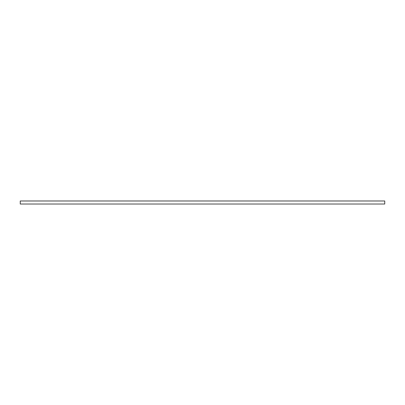 <?xml version="1.0" encoding="UTF-8"?>
<svg xmlns="http://www.w3.org/2000/svg" width="405" height="405" viewBox="0 0 405 405"><rect width="100%" height="100%" fill="white"/><g stroke="black" fill="none" stroke-linecap="round" stroke-linejoin="round"><path stroke-width="0.61" d="M20.25 200.981L20.25 204.019L384.75 204.019L384.75 200.981L20.25 200.981"/></g></svg>
